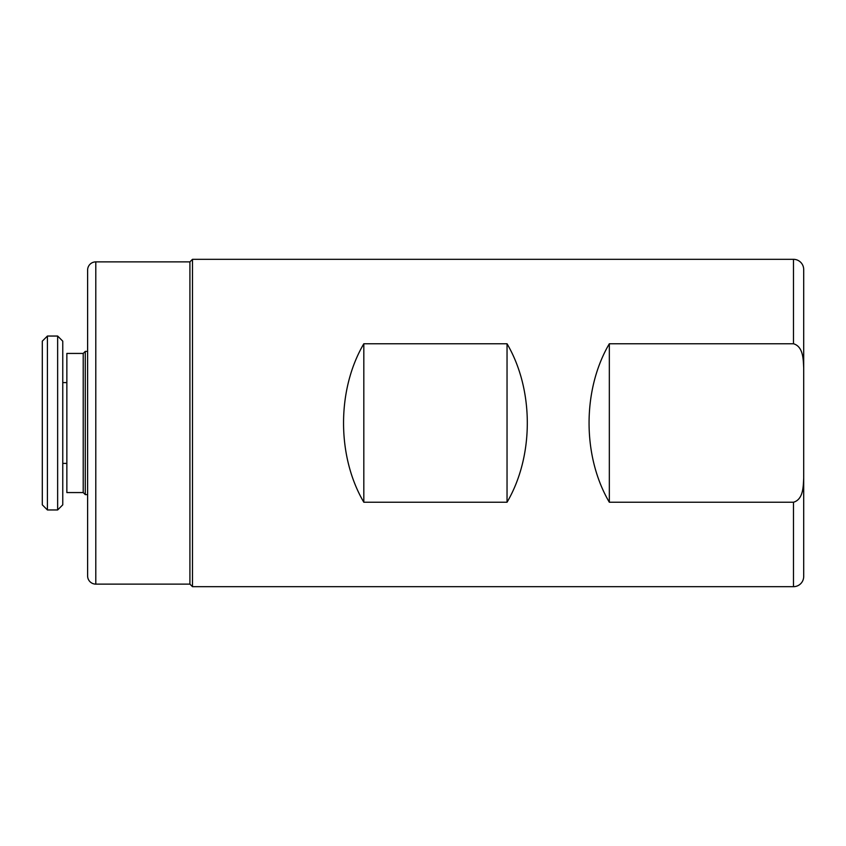 <?xml version="1.0" encoding="UTF-8"?>
<svg xmlns="http://www.w3.org/2000/svg" width="846" height="846" viewBox="0 0 846 846"><rect width="100%" height="100%" fill="white"/><g stroke="black" fill="none" stroke-linecap="round" stroke-linejoin="round"><path stroke-width="1.27" d="M803.7 367.915L803.7 269.557A10.226 10.226 0 0 0 793.474 259.32L192.476 259.32L192.476 586.68L793.474 586.68L793.474 502.238L609.332 502.238C582.312 456.301 582.312 389.699 609.332 343.762L793.474 343.762C803.34 346.585 803.277 359.571 803.7 367.915L803.7 478.085C803.277 486.439 803.351 499.426 793.474 502.238M803.7 269.557L803.7 338.601M803.7 478.085L803.7 576.443A10.226 10.226 0 0 1 793.474 586.68M363.822 343.762L507.04 343.762C534.059 389.699 534.059 456.301 507.04 502.238L363.822 502.238C336.793 456.301 336.793 389.699 363.822 343.762L363.822 502.238M192.476 586.68L189.916 584.121L189.916 261.879L192.476 259.32M189.916 261.879L95.799 261.879A8.185 8.185 0 0 0 87.614 270.064L87.614 575.936A8.185 8.185 0 0 0 95.799 584.121L95.799 261.879M189.916 584.121L95.799 584.121M609.332 343.762L609.332 502.238M507.04 343.762L507.04 502.238M62.763 382.593L66.855 382.593M62.763 463.407L66.855 463.407M47.418 336.042L42.3 341.16L42.3 504.84L47.418 509.958L57.644 509.958L57.644 336.042L47.418 336.042L47.418 509.958M57.644 336.042L62.763 341.16L62.763 504.84L57.644 509.958M83.215 353.438L83.215 492.562L66.855 492.562L66.855 353.438L83.215 353.438L85.266 351.397L85.266 494.603L87.614 494.603M85.266 351.397L87.614 351.397M83.215 492.562L85.266 494.603M793.474 343.762L793.474 259.32"/></g></svg>
